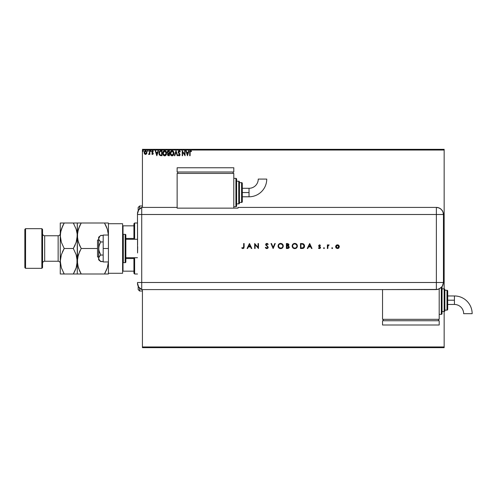 <?xml version="1.0" encoding="UTF-8"?>
<svg xmlns="http://www.w3.org/2000/svg" width="497" height="497" viewBox="0 0 497 497"><rect width="100%" height="100%" fill="white"/><g stroke="black" fill="none" stroke-linecap="round" stroke-linejoin="round"><path stroke-width="0.75" d="M178.765 155.107L178.51 154.697L178.212 155.002L178.578 155.561L179.398 155.803L180.057 154.685L178.591 151.641L179.224 151.138L180.001 151.964L180.312 151.709L179.597 150.728L178.566 150.902L178.218 152.43L179.678 154.704L179.287 155.319L178.51 154.697L178.212 155.002L179.168 155.841L180.057 154.685L178.529 151.976L179.224 151.138L180.001 151.964L180.312 151.709L179.2 150.628L178.15 151.97L179.678 154.704L179.175 155.331L178.51 154.697L179.287 155.319L179.678 154.704L178.976 153.573L179.541 154.207M142.428 347.664L444.156 347.664L142.428 347.664L142.428 289.583L142.428 347.664M142.428 150.044L444.156 150.044L444.156 288.875A0.708 0.708 0 0 1 444.865 289.583L444.865 310.83A0.708 0.708 0 0 1 444.156 311.538L444.156 346.956L142.428 346.956L444.156 346.956L444.156 347.664L444.156 311.538L442.032 311.538L444.156 311.538L444.156 288.875L442.032 288.875L444.156 288.875L444.156 311.538A0.708 0.708 0 0 0 444.865 310.83L444.865 289.583A0.708 0.708 0 0 0 444.156 288.875L444.156 150.044L142.428 150.044L142.428 207.417L142.428 150.044M144.149 152.728L145.54 150.69L146.938 152.554L146.572 153.84L145.54 154.443L146.572 153.84L146.919 152.896L146.155 150.864L144.925 150.864L144.161 152.896L144.95 154.281L146.478 153.971M149.485 150.753L149.864 150.753L149.485 150.753L149.398 153.343L148.528 154.319L149.485 153.846L149.864 154.381L149.864 150.753L149.864 154.381L149.864 150.753L149.485 150.753L149.423 153.219L148.528 154.319L149.485 153.846L149.864 154.381L149.485 154.381M153.045 151.38L152.616 151.138L153.144 151.517L153.362 151.181L152.573 150.69L153.362 151.181L153.144 151.517L152.616 151.138L152.15 151.722L153.231 153.492L152.504 154.443L151.771 153.927L152.393 154.43L152.958 154.256L153.225 153.349L152.181 151.517L153.362 151.181L152.573 150.69L151.877 151.206L151.896 152.299L152.852 153.511L152.567 153.983L151.995 153.616L151.771 153.927L152.504 154.443L151.771 153.927L151.995 153.616L151.914 154.107M160.742 150.759L159.264 151.691L159.009 153.859L159.922 155.455L162.003 155.716L162.003 150.753L160.854 150.753C159.531 150.939 158.897 151.74 158.953 153.169L160.071 155.536L162.003 155.716L162.003 150.753L162.003 155.716L160.146 155.567M168.39 150.753L169.378 150.753L167.719 150.976L167.216 152.163L167.998 153.43L167.539 154.337L167.812 155.387L169.378 155.716L169.378 150.753L169.378 155.716L169.378 150.753L168.39 150.753L167.216 152.163L167.998 153.43L167.532 154.486L168.676 155.716L169.378 155.716L168.558 155.71M174.814 155.716L174.397 155.716L175.988 150.753L174.397 155.716L174.814 155.716L176.019 151.952L177.224 155.716L177.64 155.716L176.05 150.753L177.64 155.716L176.05 150.753L174.397 155.716L174.814 155.716L176.019 151.952L177.224 155.716L177.64 155.716L177.224 155.716M184.698 150.753L184.698 154.443L182.219 150.753L182.219 155.716L182.598 155.716L182.598 152.014L185.077 155.716L185.077 150.753L184.698 150.753L185.077 150.753L184.698 150.753L184.698 154.443L182.219 150.753L182.219 155.716L182.598 155.716L182.598 152.014L185.077 155.716L185.077 150.753L184.996 155.716M189.717 152.368L189.717 155.716L190.102 155.716L190.14 151.653L190.537 151.15L191.37 151.585L191.562 151.2L190.624 150.628L189.817 151.268L189.717 155.716L190.102 155.716L190.102 152.417L190.631 151.138L191.37 151.585L191.562 151.2L190.624 150.628L189.717 152.368L189.717 155.716L190.102 155.716M188.667 150.753L189.084 150.753L187.493 155.716L189.084 150.753L188.667 150.753L188.158 152.343L186.766 152.343L186.257 150.753L185.841 150.753L187.431 155.716L189.084 150.753L188.667 150.753L188.158 152.343L186.766 152.343L186.257 150.753L185.841 150.753L187.431 155.716L185.841 150.753L186.257 150.753M173.956 153.213C173.975 151.802 173.335 150.939 172.043 150.628C170.751 150.951 170.117 151.821 170.142 153.238C170.117 154.666 170.757 155.536 172.074 155.841L172.074 155.841C173.354 155.505 173.981 154.629 173.956 153.213L173.49 151.517L172.043 150.628L170.862 151.175L170.148 153.014L170.601 154.952L171.85 155.828L173.248 155.281L173.95 153.436M166.582 153.213L166.122 151.517L165.11 150.69L164.227 150.69L162.873 152.349L162.873 154.126L163.842 155.592L165.134 155.772L166.135 154.921L166.582 153.213C166.601 151.802 165.961 150.939 164.669 150.628C163.376 150.951 162.743 151.821 162.767 153.238C162.743 154.666 163.389 155.536 164.7 155.841C165.979 155.505 166.607 154.629 166.582 153.213L166.576 153.436M158.027 150.753L158.444 150.753L156.853 155.716L158.444 150.753L158.027 150.753L157.518 152.343L156.126 152.343L155.617 150.753L155.201 150.753L156.791 155.716L158.444 150.753L158.027 150.753L157.518 152.343L156.126 152.343L155.617 150.753L155.201 150.753L156.791 155.716L155.201 150.753L155.617 150.753M151.069 151.107L150.516 150.833L150.684 151.51L151.069 151.107L150.753 151.517L151.069 151.107L150.753 151.517L150.436 151.107L150.753 151.517L150.436 151.107L150.753 150.69L150.436 151.107L150.753 150.69L151.069 151.107L150.753 151.517L150.436 151.107L150.753 150.69L151.069 151.107L150.753 151.517L150.436 151.107L150.753 150.69L151.069 151.107L150.753 151.517L150.442 151.032M147.51 151.107L148.069 150.833L147.528 150.964L147.758 151.51L148.149 151.107L147.833 151.517L148.149 151.107L147.833 151.517L147.51 151.107L147.833 151.517L147.51 151.107L147.833 150.69L147.51 151.107L147.833 150.69L148.149 151.107L147.833 151.517M143.378 151.107L142.925 150.734L142.825 151.38L143.36 151.25L143.061 151.517L143.378 151.107L143.061 151.517L142.745 151.107L143.061 151.517L142.745 151.107L143.061 150.69L142.745 151.107L143.061 150.69L143.378 151.107L143.061 151.517L142.745 151.107L143.061 150.69L143.378 151.107L143.061 151.517L142.745 151.107L143.061 150.69L143.378 151.107L143.024 150.697M444.156 149.336L142.428 149.336L444.156 149.336L444.156 150.044L444.156 149.336M190.699 150.634L191.37 150.995M190.556 150.634L191.562 151.2L191.37 151.585L190.761 151.156M191.01 151.293L191.37 151.585M189.742 151.703L189.717 152.2M187.462 154.517L186.928 152.852L187.996 152.852L187.462 154.517L186.928 152.852L187.996 152.852L187.462 154.517M182.598 155.716L182.219 155.716L182.306 150.753M180.312 151.709L179.877 151.691M180.001 151.964L179.075 151.156M179.224 151.138L178.529 151.976L178.721 152.573M178.547 151.802L180.051 154.586M178.659 152.461L180.057 154.685L179.821 153.865M180.057 154.685L179.846 155.449M178.212 155.002L178.51 154.697L179.175 155.331L179.678 154.704L179.417 154.033M178.51 154.697L179.175 155.331L179.647 154.921M178.864 153.455L178.454 152.952M178.398 152.852L178.976 153.573M178.274 152.598L178.168 152.231M178.317 151.25L178.56 150.908M173.733 154.461L173.515 154.921M172.558 155.754L172.913 155.573M172.074 155.841L171.627 155.778M170.881 155.306L170.601 154.958M170.428 151.84L170.862 151.181M171.931 150.634L172.484 150.69M170.595 151.535L170.247 152.349M173.434 154.113L173.521 153.784M172.266 155.312L170.527 153.418L172.055 151.138L173.571 153.039L172.142 155.331M170.782 154.43L170.539 153.598M171.875 155.319L171.465 155.176M170.539 152.877L171.254 151.436M170.987 151.709L170.751 152.107M172.726 151.343L173.211 151.858M168.508 155.71L168.104 155.617M167.824 153.343L167.557 154.188M167.943 153.48L167.228 152.362M167.284 151.66L167.595 151.094M168.061 152.995L167.619 152.38M168.172 155.095L167.93 154.275L168.508 153.635M168.8 153.616L168.999 155.207L167.918 154.474L168.601 155.207L167.918 154.474L168.999 153.616L168.999 155.207L168.601 155.207M168.241 153.735L167.955 154.188M168.999 153.107L168.999 151.262L168.999 153.107M167.601 152.057L168.999 151.262L168.278 151.281M167.619 151.952L167.986 151.374M166.358 154.461L166.141 154.921M165.923 155.219L165.333 155.691M165.184 155.754L165.737 155.412M164.588 155.834L164.252 155.778M163.501 155.306L163.078 154.685M162.917 154.287L163.227 154.952M163.488 151.175L162.892 152.275M165.507 150.877L166.122 151.523L165.507 150.877M165.619 151.573L166.085 152.399M166.066 154.113L166.197 153.213L164.501 155.319L163.146 153.238L164.681 151.138L166.197 153.213L166.147 153.784M165.725 154.76L164.774 155.331M163.146 153.238L163.171 153.598L163.146 153.238M163.414 154.43L163.171 153.598M164.501 155.319L164.097 155.176M163.171 152.877L163.88 151.436M163.612 151.709L163.376 152.107M166.197 153.213L166.178 152.859L166.197 153.213M165.128 155.238L165.644 154.859M159.338 154.828L159.189 154.517M160.276 155.064L161.376 155.207L160.276 155.064L159.332 153.175L160.196 151.392L161.624 151.262L161.624 155.207L160.276 155.064L159.531 154.269L160.407 155.107M159.63 151.908L159.966 151.523M161.096 155.201L161.624 155.207L161.624 151.262L161.214 151.262M159.332 153.175L159.375 152.654L159.332 153.175M156.822 154.517L156.288 152.852L157.356 152.852L156.822 154.517L156.288 152.852L157.356 152.852L156.822 154.517M152.088 153.747L152.486 153.995L151.995 153.616L152.486 153.995L152.852 153.511L152.486 153.995L152.759 153.182L151.771 151.74L151.989 152.449M152.567 153.983L151.995 153.616L152.486 153.995L152.852 153.511L152.38 152.809M152.486 153.995L152.852 153.511L152.405 153.989M152.654 150.697L151.771 151.647M152.703 151.144L152.15 151.722L152.616 151.138L153.144 151.517L152.517 151.15L152.15 151.722L152.616 151.138L152.244 152.063L153.231 153.492L153.113 152.933M152.15 151.722L152.784 152.548M152.952 154.256L153.182 153.859M148.789 153.977L148.82 154.443L149.367 154.051M148.833 153.989L149.448 153.033M149.317 153.585L149.435 153.138M148.149 151.107L147.833 150.69L148.149 151.107M145.696 154.43L144.515 153.846L145.54 154.443L144.515 153.846L144.142 152.554M144.229 153.238L144.167 152.908M144.186 152.076L144.273 151.759M144.341 151.585L144.975 150.833M146.596 151.324L146.155 150.864M146.851 153.231L146.658 153.697M145.54 151.138L146.559 152.554L145.478 153.995L144.584 152.076L144.54 152.796L145.54 151.138L146.255 151.529M146.323 151.628L146.547 152.312M145.478 153.995L146.559 152.554L145.783 153.958M145.422 153.989L144.907 153.685M144.907 153.679L144.658 153.269M142.993 151.51L142.745 151.107M173.49 152.511L173.552 152.859M166.116 152.511L166.178 152.859M144.584 152.076L145.087 151.281M146.503 153.039L146.317 153.486M139.595 291L138.178 289.583L138.178 286.179L138.178 289.583L139.595 291L142.428 291L139.595 291L139.595 288.148L139.595 291M138.178 207.417L139.595 206L142.428 206L139.595 206L139.595 208.852L139.595 206L138.178 207.417L138.178 210.821L138.178 207.417M133.929 258.539L133.929 273.288L134.637 273.996L134.637 257.707L134.637 273.996L137.47 273.996L134.637 273.996L133.929 273.288L133.929 257.707L133.929 258.539L125.853 258.539L133.929 258.539M133.929 238.461L133.929 225.837L133.929 238.461L125.853 238.461L133.929 238.461M133.929 223.712L133.929 225.837L133.929 223.712L134.637 223.004L133.929 223.712M134.637 239.293L134.637 223.004L134.637 239.293M137.47 223.004L134.637 223.004L137.47 223.004M122.597 271.163L133.929 271.163L123.02 271.163L123.02 262.609L123.02 271.163L122.597 271.163M133.929 225.837L122.597 225.837L123.02 225.837L123.02 234.391L123.02 225.837L133.929 225.837M98.654 240.001L97.524 240.001L97.524 256.999L98.654 256.999L97.524 256.999L97.524 240.001L98.654 240.001M137.47 239.293L125.853 239.293L137.47 239.293M125.853 257.707L137.47 257.707L125.853 257.707M123.306 262.664L123.306 234.335A0.708 0.708 0 0 0 122.597 235.044A0.708 0.708 0 0 1 123.306 234.335L123.306 262.664L125.145 262.664A0.708 0.708 0 0 0 125.853 261.956L125.853 235.044A0.708 0.708 0 0 0 125.145 234.335L125.145 262.664L125.145 234.335L123.306 234.335L125.145 234.335A0.708 0.708 0 0 1 125.853 235.044L125.853 261.956A0.708 0.708 0 0 1 125.145 262.664L123.306 262.664A0.708 0.708 0 0 1 122.597 261.956A0.708 0.708 0 0 0 123.306 262.664M122.597 223.712L122.597 273.288L108.427 273.288L122.597 273.288L122.597 223.712L108.427 223.712L108.427 273.288L108.427 223.712L122.597 223.712M103.19 261.956L108.427 261.956L103.19 261.956L103.19 248.5L108.427 248.5L103.19 248.5L103.19 235.044L108.427 235.044L103.19 235.044L103.19 261.956M100.437 261.323L103.19 261.584L100.742 261.584L98.81 259.185L98.654 248.5L98.654 259.832L98.81 257.452L99.916 255.812L100.742 255.042L103.19 255.042L100.742 255.042L98.81 250.239L98.81 246.773L99.916 243.493L100.742 241.958L103.19 241.958L100.742 241.958L98.81 239.548L98.81 237.821L99.916 236.181L100.742 235.416L103.19 235.416L100.562 235.572M98.654 258.316L99.251 256.607L100.742 255.042L99.257 251.923L98.654 248.5L98.654 237.168L98.81 239.548L100.742 241.958L99.251 245.089L98.654 248.5L98.654 238.684L99.909 236.187M99.916 236.181L98.654 237.168M98.654 259.832L100.742 261.584L98.81 259.185M137.47 283.091A7.082 7.082 0 0 0 141.72 289.583A7.082 7.082 0 0 1 137.47 283.091L138.626 286.968L141.72 289.583L141.72 207.417L138.626 210.032L137.47 213.909A7.082 7.082 0 0 1 141.72 207.417A7.082 7.082 0 0 0 137.47 213.909L137.47 214.083M137.601 244.903L137.47 214.499L141.72 214.499L141.72 207.417L141.72 214.499L137.47 214.499L137.557 252.954M141.72 282.501L141.72 214.499L436.366 214.499L436.366 282.501L137.47 282.501L141.72 282.501L141.72 214.499L141.72 289.583L141.72 282.501L141.72 289.583L436.366 289.577L436.366 282.501L141.72 282.501M137.675 246.686L137.601 252.091M332.182 248.562L331.766 248.152L332.182 247.736L331.766 248.152L332.263 248.556L332.568 247.991L331.89 247.86L331.766 248.152L332.182 247.736L331.766 248.152L332.182 247.736L332.592 248.152L332.182 247.736L332.592 248.152L332.182 248.562L332.592 248.152L332.182 248.562L331.766 248.152L332.182 247.736L332.592 248.152L332.182 248.562L331.766 248.152L332.182 247.736L332.592 248.152L332.182 248.562L332.586 248.071M324.392 248.152L323.982 247.736L323.566 248.152L324.063 248.556L324.274 247.86L323.597 247.991L323.982 247.736L323.566 248.152L323.982 247.736L324.392 248.152L323.982 247.736L324.392 248.152L323.982 248.562L324.392 248.152L323.982 248.562L323.566 248.152L323.982 247.736L324.392 248.152L323.982 248.562L323.566 248.152L323.982 247.736L324.392 248.152L323.982 248.562L324.392 248.152L323.982 248.562L323.566 248.152L323.982 247.736L324.386 248.071M307.78 248.5L307.295 248.5L309.65 243.542L307.295 248.5L307.78 248.5L308.538 246.91L310.78 246.91L311.513 248.5L311.998 248.5L309.712 243.542L307.295 248.5L307.78 248.5L308.538 246.91L310.78 246.91L311.513 248.5L311.998 248.5L309.712 243.542L311.998 248.5L311.513 248.5M292.168 246.04L292.932 247.879L294.907 248.624L296.622 247.866L297.38 246.021L296.616 244.157L294.74 243.412L292.907 244.189L292.168 246.04C292.317 247.63 293.193 248.494 294.783 248.624C296.374 248.481 297.237 247.612 297.38 246.021C297.237 244.412 296.355 243.542 294.74 243.412C293.162 243.573 292.298 244.449 292.168 246.04L292.174 246.17M278.059 246.04L278.823 247.879L280.799 248.624L282.513 247.866L283.271 246.021L282.501 244.157L280.631 243.412L278.792 244.189L278.059 246.04C278.208 247.63 279.078 248.494 280.668 248.624C282.259 248.481 283.128 247.612 283.271 246.021C283.122 244.412 282.246 243.542 280.631 243.412C279.047 243.573 278.19 244.449 278.059 246.04M266.852 248.624L267.833 248.245L268.268 247.282L266.156 244.81L266.566 243.959L267.802 244.561L268.206 244.257L266.883 243.412L265.864 243.909L265.678 244.779L267.647 246.792L267.74 247.624L266.852 248.121L265.765 247.295L265.342 247.543L266.852 248.624L268.268 247.282L266.106 244.549L266.833 243.921L267.802 244.561L268.206 244.257L266.883 243.412L265.659 244.574L267.821 247.276L266.852 248.121L265.765 247.295L265.342 247.543L266.727 248.624M247.587 248.5L247.102 248.5L249.451 243.542L247.102 248.5L247.587 248.5L248.338 246.91L250.587 246.91L251.32 248.5L251.805 248.5L249.513 243.542L247.102 248.5L247.587 248.5L248.338 246.91L250.587 246.91L251.32 248.5L251.805 248.5L249.513 243.542L251.805 248.5L251.32 248.5M243.667 246.841L243.362 247.991L242.02 247.674L241.759 248.053L242.871 248.624L243.952 248.071L244.114 243.542L243.667 243.542L243.667 246.841L242.983 248.121L242.02 247.674L241.759 248.053L242.958 248.624L244.114 246.891L244.114 243.542L243.667 243.542L243.648 247.369M255.11 248.5L255.11 244.605L258.477 248.5L258.477 243.542L258.036 243.542L258.036 247.444L254.663 243.542L254.663 248.5L255.11 248.5L254.663 248.5L255.11 248.5L255.11 244.605L258.477 248.5L258.477 243.542L258.036 243.542L258.036 247.444L254.663 243.542L254.663 248.5L254.756 243.542M274.785 243.542L275.257 243.542L273.164 248.5L275.257 243.542L274.785 243.542L273.133 247.45L271.48 243.542L271.002 243.542L273.095 248.5L271.002 243.542L273.095 248.5L275.257 243.542L274.785 243.542L273.133 247.45L271.48 243.542L271.002 243.542L271.48 243.542M287.726 248.5L286.384 248.5L288.583 248.307L289.31 247.09L288.353 245.822L288.919 244.928L288.645 243.984L286.384 243.542L286.384 248.5L286.384 243.542L286.384 248.5L287.726 248.5L289.31 247.09L288.353 245.822L288.925 244.772L287.353 243.542L286.384 243.542L287.496 243.542M302.033 248.5L303.257 248.314L304.183 247.512L304.369 244.984L303.071 243.723L300.492 243.542L300.492 248.5L302.033 248.5C303.624 248.488 304.468 247.68 304.562 246.083L303.071 243.723L300.492 243.542L300.492 248.5L300.492 243.542L301.499 243.542M319.329 244.828L318.652 246.058L320.062 247.655L319.434 248.121L318.714 247.736L318.422 248.071L318.881 248.438L319.863 248.494L320.397 248.015L320.422 247.084L319.055 245.748L319.341 245.294L320.149 245.642L320.453 245.332L319.528 244.816L320.453 245.332L319.528 244.816L320.453 245.332L320.149 245.642L320.453 245.332M327.827 245.412L329.101 244.94L327.827 245.412L327.827 244.878L327.38 244.878L327.38 248.5L327.827 248.5L328.001 245.767L329.101 244.94L327.827 245.412L327.827 244.878L327.38 244.878L327.38 248.5L327.38 244.878L327.827 244.878M336.078 245.412L335.581 246.698L336.127 248.028L337.457 248.562L338.786 248.028L339.333 246.698L338.699 245.276L336.705 244.959L335.581 246.698L337.457 248.562L339.333 246.698L338.836 245.412L337.457 244.816L336.078 245.412M436.366 207.417L436.366 214.499L443.448 214.499C443.032 210.2 440.671 207.839 436.366 207.417A7.082 7.082 0 0 1 443.448 214.499L442.914 211.79L441.379 209.492L439.081 207.957L436.366 207.417L238.044 207.417L238.044 208.144L177.131 208.144L177.131 207.417L141.72 207.417L141.72 214.499L436.366 214.499L436.366 207.417L238.044 207.417L238.044 208.144L177.131 208.144L177.131 207.417L141.72 207.417M443.448 214.499L443.448 281.085L443.448 214.499L436.366 214.499L436.366 282.501L443.448 282.501L443.448 281.085L443.448 282.501L436.366 282.501L436.366 289.577L439.075 289.037L442.255 286.427L443.448 282.501L442.908 285.203L441.373 287.502L437.751 289.44L382.541 289.577L382.541 319.329L439.199 319.329L439.199 288.981L439.199 319.329L382.541 319.329L382.541 289.583L141.72 289.583M243.667 243.542L244.114 243.542L244.114 246.891L242.958 248.624M241.759 248.053L242.02 247.674L243.083 248.109M242.735 248.078L242.331 247.873M249.482 244.505L250.351 246.4L248.581 246.4L249.482 244.505L250.351 246.4L248.581 246.4L249.482 244.505M258.036 243.542L258.477 243.542L258.378 248.5M265.758 248.146L266.088 248.419M265.342 247.543L265.957 247.593M266.057 247.711L267.2 248.065M267.771 247.556L267.548 246.674M267.647 246.792L265.659 244.574L265.938 245.325M265.87 243.909L266.206 243.598M267.094 243.431L267.597 243.623M268.206 244.257L267.69 244.418M267.802 244.561L266.696 243.934M266.112 244.487L267.057 243.952M266.106 244.549L266.97 245.593M278.258 245.009L278.482 244.586M279.867 243.53L280.501 243.418M281.65 243.598L282.495 244.151M282.513 244.17L283.153 245.207M283.079 247.028L282.308 248.059M282.035 248.251L281.153 248.587M280.159 248.581L278.823 247.879M278.165 246.798L278.059 246.17M282.824 246.121L282.824 246.015C282.687 244.723 281.961 244.027 280.65 243.921C281.961 244.027 282.687 244.723 282.824 246.015L282.731 246.655M282.824 246.015C282.694 247.32 281.973 248.022 280.65 248.121L279.14 247.525L278.5 246.04C278.631 244.748 279.345 244.039 280.65 243.921L282.178 244.518L282.824 245.916M280.01 248.028L280.65 248.121C279.351 248.015 278.637 247.326 278.5 246.04L278.5 246.04M278.544 246.475L278.662 246.854M279.649 244.164L280.041 244.008M278.898 244.804L279.289 244.4M278.513 245.829L278.587 245.419M289.297 247.251L289.186 247.674M287.459 247.991L286.825 247.991L286.825 246.145L288.359 246.313L287.123 246.145L288.049 246.208L288.863 247.09L286.825 247.991L286.825 246.145L287.937 246.189M288.85 247.208L288.049 247.953M287.129 245.642L286.825 244.052L288.477 244.692L287.129 245.642L288.471 244.891L288.018 245.506L286.825 245.642L286.825 244.052L287.434 244.052M288.726 246.636L288.85 246.953M288.248 247.904L288.819 247.338M292.18 245.785L292.273 245.288M293.975 243.53L294.615 243.418M294.74 243.412L295.255 243.455M295.758 243.598L296.603 244.145M296.634 244.176L297.262 245.207M297.194 247.021L296.417 248.059M296.15 248.251L295.261 248.587M294.267 248.581L293.336 248.208M293.317 248.202L292.938 247.885M292.932 247.879L292.547 247.4L292.932 247.879M296.933 246.121L296.933 246.015C296.808 247.32 296.082 248.022 294.764 248.121L294.764 248.121C293.466 248.015 292.745 247.326 292.615 246.04C292.739 244.748 293.46 244.039 294.764 243.921L295.74 244.145L294.764 243.921C296.075 244.027 296.796 244.723 296.933 246.015L296.839 246.655M293.249 247.518L292.621 246.251M296.933 246.015L296.771 245.201L296.933 246.015M292.652 246.475L292.77 246.854M293.758 247.885L293.255 247.525M293.764 244.164L294.149 244.008M293.006 244.804L293.404 244.4M292.621 245.829L292.702 245.419M302.294 243.573L302.878 243.66M303.406 243.872L303.953 244.307M304.369 244.99L304.537 245.667M304.164 247.531L304.363 247.164M303.872 247.904L303.418 248.239M303.008 248.394L302.288 248.494M303.319 247.686L300.94 247.991L300.94 244.052L302.81 244.189L304.102 245.767L303.182 247.761M304.102 246.375L304.021 246.754M301.673 244.058L302.052 244.077M304.096 246.419L303.729 247.313M301.511 247.991L300.94 247.991L300.94 244.052L301.48 244.052M309.674 244.505L310.55 246.4L308.774 246.4L309.674 244.505L310.55 246.4L308.774 246.4L309.674 244.505M320.149 245.642L319.528 245.257L320.149 245.642L319.528 245.257L320.149 245.642L319.528 245.257L319.055 245.748L319.528 245.257L319.18 246.077L320.515 247.518L320.348 246.959L320.515 247.518L320.348 246.959L320.515 247.518L319.453 248.562L318.422 248.071L319.559 248.562M319.621 245.269L319.18 246.077L320.348 246.959M319.062 245.655L319.528 245.257L319.18 246.077M320.509 247.655L320.397 248.015M318.521 248.183L318.714 247.736L318.422 248.071M319.329 248.109L318.788 247.81M319.552 248.109L320.074 247.537L319.67 248.078M319.434 248.121L320.074 247.537L319.397 246.816M320.062 247.655L319.894 247.127M318.776 246.319L319.403 246.816L318.608 245.76L319.403 246.816L318.776 246.319M319.528 244.816L318.608 245.767M328.71 244.816L329.101 244.94L328.852 245.325L329.101 244.94L328.71 244.816L329.101 244.94M328.554 245.263L327.908 246.04L328.852 245.325L328.486 245.276M328.629 245.257L327.908 246.04L327.827 247.282L327.945 245.903M327.84 246.661L327.827 248.5L327.38 248.5L327.827 248.5M332.182 247.736L332.592 248.152L332.182 247.736M337.842 244.847L338.208 244.959M339.209 246.009L339.302 246.344M339.022 247.736L338.55 248.233M338.544 248.239L338.177 248.438M338.879 246.841L338.861 246.431L337.457 248.121L336.034 246.562L336.053 246.978L337.457 245.257L338.886 246.698L338.476 247.711L337.736 248.096M336.258 245.909L336.904 245.363M337.606 245.263L338.289 245.524M336.438 247.711L337.457 248.121L336.662 247.891L336.053 246.978M336.655 245.506L336.27 245.897M295.585 244.077L296.771 245.201M302.219 247.972L301.865 247.984M249.028 192.544L249.028 196.793A17.718 17.718 0 0 0 266.746 179.075L258.247 179.075A9.219 9.219 0 0 1 249.028 188.295L249.028 192.544L242.294 192.544L242.294 201.751L242.294 183.337A0.708 0.708 0 0 0 241.585 182.629L241.585 202.459A0.708 0.708 0 0 0 242.294 201.751A0.708 0.708 0 0 1 241.585 202.459L241.585 182.629L239.461 182.629L241.585 182.629A0.708 0.708 0 0 1 242.294 183.337L242.294 192.544L249.028 192.544L249.028 188.295A9.219 9.219 0 0 0 258.247 179.075L266.746 179.075A17.718 17.718 0 0 1 249.028 196.793L249.028 192.544M235.92 178.38L235.92 206.709A0.708 0.708 0 0 0 236.628 206L236.628 179.088A0.708 0.708 0 0 0 235.92 178.38L233.795 178.38L235.92 178.38A0.708 0.708 0 0 1 236.628 179.088L236.628 206A0.708 0.708 0 0 1 235.92 206.709L235.92 178.38M238.753 181.212L238.753 203.876A0.708 0.708 0 0 0 239.461 203.167L239.461 181.921A0.708 0.708 0 0 0 238.753 181.212L236.628 181.212L238.753 181.212A0.708 0.708 0 0 1 239.461 181.921L239.461 203.167A0.708 0.708 0 0 1 238.753 203.876L238.753 181.212M239.461 202.459L241.585 202.459L239.461 202.459M236.628 203.876L238.753 203.876L236.628 203.876M233.795 206.709L235.92 206.709L233.795 206.709M233.795 208.144L233.795 173.422L177.131 173.422L177.131 207.417L177.131 173.422L233.795 173.422L233.795 208.144M177.839 172.005L177.839 173.422L177.839 172.005M233.087 172.005L233.087 173.422L233.087 172.005M177.131 167.756L177.131 172.005L177.131 167.756L233.795 167.756L233.795 172.005L177.131 172.005L233.795 172.005L233.795 167.756L177.131 167.756M454.432 295.957A17.718 17.718 0 0 1 472.15 313.675A17.718 17.718 0 0 0 454.432 295.957L454.432 300.207L454.432 295.957L447.704 295.957M463.651 313.675A9.219 9.219 0 0 0 454.432 304.456L454.432 300.207L447.704 300.207L454.432 300.207L454.432 304.456A9.219 9.219 0 0 1 463.651 313.675L472.15 313.675L463.651 313.675M442.032 313.663A0.708 0.708 0 0 1 441.324 314.371L439.199 314.371L441.324 314.371L441.324 287.546L441.324 314.371A0.708 0.708 0 0 0 442.032 313.663L442.032 286.75L442.032 313.663M446.996 290.291A0.708 0.708 0 0 1 447.704 291L447.704 309.414A0.708 0.708 0 0 1 446.996 310.122L444.865 310.122L446.996 310.122L446.996 290.291L444.865 290.291L446.996 290.291L446.996 310.122A0.708 0.708 0 0 0 447.704 309.414L447.704 291A0.708 0.708 0 0 0 446.996 290.291M383.249 319.329L383.249 320.745L383.249 319.329M438.491 320.745L438.491 319.329L438.491 320.745M382.541 320.745L382.541 324.995L382.541 320.745L439.199 320.745L439.199 324.995L439.199 320.745L382.541 320.745M439.199 324.995L382.541 324.995L439.199 324.995M41.847 268.33L42.556 267.622L42.556 229.378L41.847 228.67L41.847 268.33L41.847 228.67L25.558 228.67L24.85 229.378L24.85 267.622L25.558 268.33L25.558 228.67L25.558 268.33L41.847 268.33L25.558 268.33L24.85 267.622L24.85 229.378L25.558 228.67L41.847 228.67L42.556 229.378L42.556 267.622L41.847 268.33M58.143 261.248A2.125 2.125 0 0 1 60.267 263.373A2.125 2.125 0 0 0 58.143 261.248L58.143 235.752L44.68 235.752A2.125 2.125 0 0 1 42.556 233.627A2.125 2.125 0 0 0 44.68 235.752L44.68 261.248L58.143 261.248L44.68 261.248A2.125 2.125 0 0 0 42.556 263.373A2.125 2.125 0 0 1 44.68 261.248L44.68 235.752L58.143 235.752A2.125 2.125 0 0 0 60.267 233.627A2.125 2.125 0 0 1 58.143 235.752L58.143 261.248M107.743 266.404L108.414 261.956L107.333 267.796L104.482 273.996L81.21 273.996L78.377 267.84L77.265 261.248L78.358 254.7L81.21 248.5L97.524 248.5L81.21 248.5L78.377 242.337L77.265 235.752L78.358 229.204L81.21 223.004L104.482 223.004L107.321 229.16L108.414 235.044L108.153 232.484M108.358 223.004L77.265 223.004L79.619 223.004L77.265 223.004L77.551 239.076L77.544 232.453L79.619 226.048L78.364 229.185L81.21 223.004L79.619 226.036M106.184 226.284L107.321 229.16L108.414 235.044M77.948 230.596L77.265 235.752L77.538 264.516M79.508 245.214L77.557 239.1M80.147 250.457L79.346 252.147M77.948 256.098L77.551 257.931M79.508 270.716L77.557 264.603L77.265 261.248L77.544 257.949L79.619 251.544M77.339 273.996L104.482 273.996L107.327 267.815L104.482 273.996L108.427 273.996L106.072 273.996L108.427 273.996L108.427 273.288M108.135 264.603L107.737 266.417M80.154 273.996L81.21 273.996L79.514 270.735M80.477 272.685L81.21 273.996M77.954 256.073L77.265 261.248L77.265 273.996L77.265 261.248L76.165 267.796L73.32 273.996L77.265 273.996M79.52 245.251L81.21 248.5M77.954 230.583L77.557 232.397M79.619 223.004L81.21 223.004L80.116 225.017M77.339 223.004L73.32 223.004L76.153 229.16L77.19 234.068L76.979 239.051L76.165 242.3L73.32 248.5L76.153 254.663L77.265 261.248L77.265 223.004L76.159 223.004L77.265 223.004M78.364 273.996L79.619 273.996M106.072 273.996L104.482 273.996L105.575 271.983M105.215 224.315L106.178 226.265M105.538 223.004L104.482 223.004M107.327 223.004L106.072 223.004M108.358 273.996L108.427 273.133M108.414 261.956L107.333 267.796L106.072 270.952M74.047 224.315L73.32 223.004L60.267 223.004L60.267 235.752L60.267 223.004L62.622 223.004L60.267 223.004M76.979 232.453L77.265 235.752L76.985 232.484M74.32 223.004L73.32 223.004L76.153 229.16L76.973 232.397M76.569 240.927L77.265 235.752L76.165 242.3L73.32 248.5L75.184 244.853M76.581 240.902L76.979 239.069M74.382 246.543L74.904 245.462M76.985 257.98L76.979 264.547L76.165 267.796L73.32 273.996L74.407 271.983M76.575 266.417L77.19 262.932L76.979 257.949M76.581 266.398L76.979 264.566M76.153 267.84L74.904 270.964L76.153 267.84M60.267 273.996L60.267 235.752L60.267 273.996L64.206 273.996L61.373 267.84L60.267 261.248L61.361 254.7L64.206 248.5L61.373 242.337L60.336 237.436L60.547 232.453L61.361 229.204L64.206 223.004L63.119 225.017M63.206 273.996L64.206 273.996L61.373 267.84L60.267 261.248L61.361 254.7L64.206 248.5L61.373 242.337L60.267 235.752L60.553 239.076M63.479 272.685L64.206 273.996L73.32 273.996L64.206 273.996M60.951 230.583L60.267 235.752L60.547 232.453L62.622 226.048L61.367 229.179L64.206 223.004L62.622 226.036M60.951 230.602L60.553 232.434M60.957 256.073L60.336 259.564L60.547 264.547M60.951 256.098L60.553 257.931M63.144 250.457L62.349 252.147M76.159 223.004L74.904 223.004M73.32 223.004L62.622 223.004M73.32 248.5L64.206 248.5L73.32 248.5L76.153 254.663L76.973 257.9M61.367 273.996L62.622 273.996M74.904 270.964L73.32 273.996L74.904 273.996M64.206 248.5L62.622 251.538M249.028 196.793L242.294 196.793M249.028 188.295L242.294 188.295M454.432 304.456L447.704 304.456"/></g></svg>
